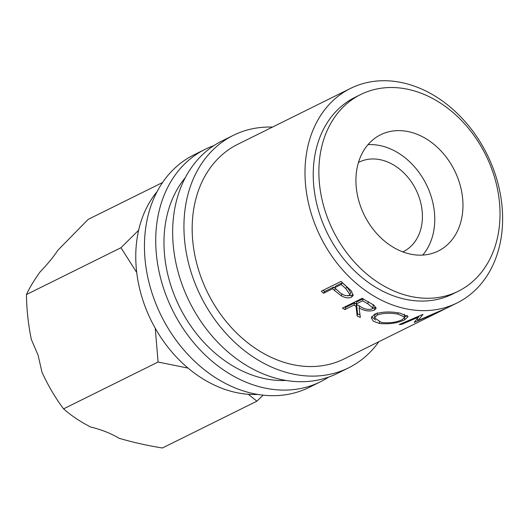 <?xml version="1.0" encoding="UTF-8"?>
<svg xmlns="http://www.w3.org/2000/svg" width="529" height="529" viewBox="0 0 529 529"><rect width="100%" height="100%" fill="white"/><g stroke="black" fill="none" stroke-linecap="round" stroke-linejoin="round"><path stroke-width="0.79" d="M162.588 182.512L88.131 219.409L57.826 250.296C53.806 256.545 47.881 263.759 40.059 271.946C33.942 280.502 29.412 288.041 26.45 294.554L120.949 247.731L136.733 272.508M26.45 294.554C26.635 309.498 28.255 324.442 31.317 339.38L38.075 355.144L42.016 372.304C48.172 385.72 55.36 397.901 63.586 408.851L158.085 362.028L188.033 368.098M272.501 127.079A129.75 100.682 63.6 0 0 233.375 135.325L222.094 140.919A129.75 100.682 63.6 0 0 180.343 279.471A129.75 100.682 63.6 0 0 337.304 373.441L348.591 367.847A129.75 100.682 63.6 0 0 378.857 341.714M233.375 135.325A129.75 100.682 63.6 0 0 191.63 273.877A129.75 100.682 63.6 0 0 348.591 367.847M213.888 145.62A129.75 100.682 63.6 0 0 205.166 149.304L193.885 154.891A129.75 100.682 63.6 0 0 152.14 293.443A129.75 100.682 63.6 0 0 309.101 387.413L320.382 381.826A129.75 100.682 63.6 0 0 328.588 377.117M205.166 149.304A129.75 100.682 63.6 0 0 163.421 287.855A129.75 100.682 63.6 0 0 320.382 381.826M459.126 181.745A64.875 50.341 63.6 0 0 380.649 134.756A64.875 50.341 63.6 0 0 359.773 204.035A64.875 50.341 63.6 0 0 438.25 251.017A64.875 50.341 63.6 0 0 459.126 181.745M422.704 255.09A64.875 50.341 63.6 0 0 430.923 195.717A64.875 50.341 63.6 0 0 367.986 144.662M360.705 94.512L355.065 97.31A109.787 85.189 63.6 0 0 319.741 214.543A109.787 85.189 63.6 0 0 452.553 294.058L458.193 291.261A109.787 85.189 63.6 0 0 493.517 174.028A109.787 85.189 63.6 0 0 360.705 94.512A109.787 85.189 63.6 0 0 325.381 211.752A109.787 85.189 63.6 0 0 458.193 291.261M157.186 191.498A119.772 92.939 63.6 0 0 142.856 300.115A119.772 92.939 63.6 0 0 257.742 394.442M185.388 177.519A119.772 92.939 63.6 0 0 171.065 286.143A119.772 92.939 63.6 0 0 285.951 380.47M334.388 290.388A119.772 92.939 63.6 0 1 332.629 288.761L323.517 293.278A119.772 92.939 63.6 0 1 321.334 291.181L341.079 281.395A119.772 92.939 63.6 0 0 345.887 285.898L351.382 290.924L353.081 295.612L351.395 297.186C348.631 298.468 345.225 297.979 341.159 295.718L334.388 290.388L335.439 288.609L337.8 290.666M356.017 306.271A119.772 92.939 63.6 0 1 354.013 305.081L344.901 309.597A119.772 92.939 63.6 0 1 342.455 308.076L362.2 298.296A119.772 92.939 63.6 0 0 367.681 301.596L373.739 305.041L376.126 308.347L374.433 310.093C369.751 311.753 364.64 311.045 359.092 307.99L360.335 317.413A119.772 92.939 63.6 0 1 357.181 316.058L356.017 306.271L356.619 304.162L357.564 313.842A117.273 91.001 63.6 0 0 359.958 314.881M404.758 319.741C397.663 323.166 389.205 324.403 379.392 323.457L373.295 321.215L371.285 317.777L374.512 314.252C381.621 311.674 390.091 311.297 399.917 313.135L408.104 316.606L404.758 319.741L404.487 318.114M414.181 322.346L418.604 317.069L401.723 324.383A119.772 92.939 63.6 0 1 399.203 324.541L422.625 314.497A119.772 92.939 63.6 0 0 422.975 314.464L417.976 320.528L444.783 308.916A119.772 92.939 63.6 0 0 445.107 308.777L428.629 317.05A119.772 92.939 63.6 0 1 426.42 318.094L438.243 312.077L414.716 322.207A119.772 92.939 63.6 0 1 414.181 322.346M350.634 88.363L237.805 144.272A119.772 92.939 63.6 0 0 199.268 272.164A119.772 92.939 63.6 0 0 344.161 358.907L456.983 302.998A119.772 92.939 63.6 0 0 495.521 175.106A119.772 92.939 63.6 0 0 350.634 88.363A119.772 92.939 63.6 0 0 312.097 216.262A119.772 92.939 63.6 0 0 456.983 302.998M402.774 251.883A49.905 38.723 63.6 0 0 403.402 251.579A49.905 38.723 63.6 0 0 419.457 198.289A49.905 38.723 63.6 0 0 359.085 162.145A49.905 38.723 63.6 0 0 358.47 162.463M155.268 328.297L158.085 362.028M248.306 394.297L256.902 401.167L263.085 395.176M138.644 230.234L120.949 247.731M256.902 401.167L162.403 447.99C147.194 445.557 132.686 442.29 118.88 438.197C111.209 433.489 101.72 429.733 90.413 426.923C79.674 421.282 70.734 415.258 63.586 408.851M418.419 316.316L418.604 317.069M417.163 318.18L417.976 320.528M419.325 315.925L418.538 316.792M401.531 323.556L401.723 324.383M379.392 323.457L379.333 321.976M375.597 320.078L371.609 316.679M407.244 315.423L404.817 317.102M377.27 312.837L377.091 315.132L374.539 317.889L381.31 322.439C389.344 323.345 396.314 322.425 402.219 319.681L404.824 317.162L404.209 314.107M375.947 313.637L374.671 315.628L374.539 317.889M397.967 312.804L398.02 314.16C389.966 312.685 382.989 313.009 377.091 315.132M404.824 317.162L398.02 314.16M375.868 307.118L372.476 308.599M374.433 310.093L374.757 307.852M359.092 307.99L359.627 305.848M357.181 316.058L357.564 313.842M354.013 305.081L354.655 302.998A117.273 91.001 63.6 0 0 356.103 303.864M354.655 302.998L345.543 307.514L344.901 309.597M344.663 306.979A117.273 91.001 63.6 0 0 345.543 307.514M363.059 298.839L356.678 301.999L356.037 304.082L361.069 306.985C364.818 309.28 368.422 309.954 371.887 308.996L372.819 307.964L367.8 303.778L368.329 301.636M372.819 307.964L373.216 305.729L372.727 304.42M363.205 298.925L362.623 300.816L356.037 304.082M362.623 300.816A119.772 92.939 63.6 0 0 367.8 303.778M353.253 294.514L352.202 295.215L347.454 295.823M351.395 297.186L352.202 295.215M341.159 295.718L342.078 293.826M332.629 288.761L333.713 287.016A117.273 91.001 63.6 0 0 335.439 288.609M333.713 287.016L324.601 291.532L323.517 293.278M323.239 290.236A117.273 91.001 63.6 0 0 324.601 291.532M342.323 282.751L335.736 286.017L334.652 287.756L338.963 291.697C342.316 294.957 345.668 296.207 349.021 295.453L349.927 294.58L345.787 288.583L346.773 286.758A117.273 91.001 63.6 0 1 342.323 282.751L341.231 284.496L334.652 287.756M349.927 294.58L350.8 292.63L346.773 286.758M341.231 284.496A119.772 92.939 63.6 0 0 345.787 288.583"/></g></svg>
